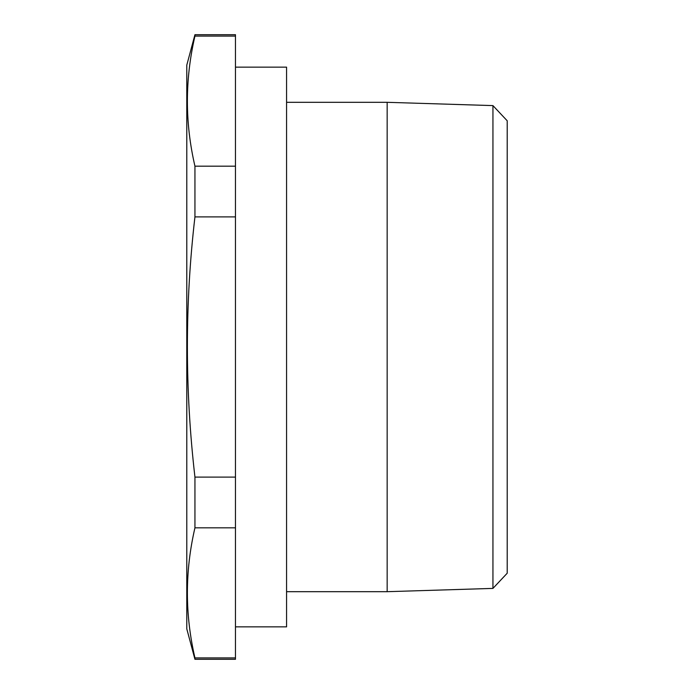 <?xml version="1.0" encoding="UTF-8"?>
<svg xmlns="http://www.w3.org/2000/svg" width="694" height="694" viewBox="0 0 694 694"><rect width="100%" height="100%" fill="white"/><g stroke="black" fill="none" stroke-linecap="round" stroke-linejoin="round"><path stroke-width="1.04" d="M194.945 36.079L194.945 34.7L235.466 34.7L235.466 36.079L194.945 36.079C184.873 79.446 184.873 122.812 194.945 166.178L235.466 166.178L235.466 36.079M235.466 166.178L235.466 216.892L194.945 216.892L194.945 166.178M235.466 216.892L235.466 477.108L194.945 477.108C184.873 389.976 184.873 303.235 194.945 216.892M235.466 477.108L235.466 527.822L194.945 527.822L194.945 477.108M235.466 527.822L235.466 657.921L194.945 657.921C184.873 614.554 184.873 571.188 194.945 527.822M235.466 657.921L235.466 659.3L194.945 659.3L194.945 657.921M194.945 659.3L186.79 628.885L186.79 65.115L194.945 34.7M235.466 626.856L286.57 626.856L286.57 67.145L235.466 67.145M492.94 105.601L507.21 120.782L507.21 573.218L492.94 588.399L492.94 105.601L387.157 102.313L387.157 591.687L286.57 591.687M286.57 102.313L387.157 102.313M492.94 588.399L387.157 591.687"/></g></svg>
